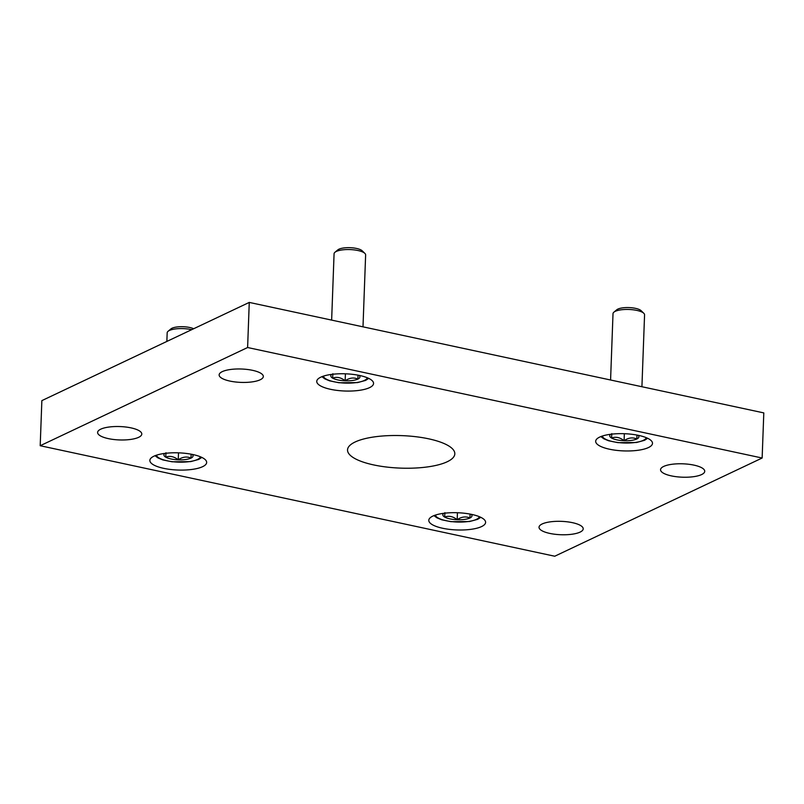 <?xml version="1.0" encoding="UTF-8"?>
<svg xmlns="http://www.w3.org/2000/svg" width="804" height="804" viewBox="0 0 804 804"><rect width="100%" height="100%" fill="white"/><g stroke="black" fill="none" stroke-linecap="round" stroke-linejoin="round"><path stroke-width="1.21" d="M40.2 445.728L554.74 556.227L762.142 458.019L763.8 412.904L249.26 302.415L41.858 400.623L40.2 445.728L247.612 347.519L249.26 302.415M762.142 458.019L247.612 347.519M428.723 438.833A53.687 16.261 -177.9 0 0 374.976 436.803A53.687 16.261 -177.9 0 0 347.529 449.908A53.687 16.261 -177.9 0 0 400.573 468.119A53.687 16.261 -177.9 0 0 454.823 453.838A53.687 16.261 -177.9 0 0 428.723 438.833M638.677 435.406A28.421 8.603 -177.9 0 0 610.216 434.331A28.421 8.603 -177.9 0 0 595.684 441.265A28.421 8.603 -177.9 0 0 623.773 450.913A28.421 8.603 -177.9 0 0 652.486 443.356A28.421 8.603 -177.9 0 0 638.677 435.406M192.839 454.531A28.421 8.603 -177.9 0 0 164.388 453.466A28.421 8.603 -177.9 0 0 149.856 460.401A28.421 8.603 -177.9 0 0 177.945 470.038A28.421 8.603 -177.9 0 0 206.658 462.481A28.421 8.603 -177.9 0 0 192.839 454.531M359.74 375.508A28.421 8.603 -177.9 0 0 331.288 374.433A28.421 8.603 -177.9 0 0 316.756 381.367A28.421 8.603 -177.9 0 0 344.836 391.015A28.421 8.603 -177.9 0 0 373.558 383.458A28.421 8.603 -177.9 0 0 359.74 375.508M471.777 514.429A28.421 8.603 -177.9 0 0 443.316 513.364A28.421 8.603 -177.9 0 0 428.793 520.299A28.421 8.603 -177.9 0 0 456.873 529.947A28.421 8.603 -177.9 0 0 485.596 522.379A28.421 8.603 -177.9 0 0 471.777 514.429M693.993 465.134A22.1 6.693 -177.9 0 0 671.853 464.3A22.1 6.693 -177.9 0 0 660.556 469.687A22.1 6.693 -177.9 0 0 682.405 477.194A22.1 6.693 -177.9 0 0 704.736 471.315A22.1 6.693 -177.9 0 0 693.993 465.134M131.042 427.879A22.1 6.693 -177.9 0 0 108.912 427.045A22.1 6.693 -177.9 0 0 97.606 432.441A22.1 6.693 -177.9 0 0 119.454 439.939A22.1 6.693 -177.9 0 0 141.785 434.059A22.1 6.693 -177.9 0 0 131.042 427.879M252.567 370.332A22.1 6.693 -177.9 0 0 230.436 369.498A22.1 6.693 -177.9 0 0 219.14 374.895A22.1 6.693 -177.9 0 0 240.979 382.392A22.1 6.693 -177.9 0 0 263.32 376.513A22.1 6.693 -177.9 0 0 252.567 370.332M572.458 522.67A22.1 6.693 -177.9 0 0 550.328 521.836A22.1 6.693 -177.9 0 0 539.032 527.233A22.1 6.693 -177.9 0 0 560.87 534.73A22.1 6.693 -177.9 0 0 583.212 528.851A22.1 6.693 -177.9 0 0 572.458 522.67M332.866 373.709L332.645 378.121A14.583 4.422 2.1 0 1 331.61 374.483A14.583 4.422 2.1 0 1 331.75 374.373M359.117 375.378A14.583 4.422 2.1 0 1 359.247 375.498A14.583 4.422 2.1 0 1 357.88 379.086L358.041 375.438M345.147 380.805A14.583 4.422 2.1 0 1 332.645 378.121C336.886 376.594 341.057 377.488 345.147 380.805C349.449 377.82 353.69 377.237 357.88 379.086A14.583 4.422 2.1 0 1 345.147 380.805L345.408 373.81M331.64 320.103L334.072 253.773A15.789 4.784 2.1 0 1 334.946 252.285A15.789 4.784 2.1 0 1 357.951 250.516A15.789 4.784 2.1 0 1 364.865 253.381A15.789 4.784 2.1 0 1 365.629 254.938L362.996 326.836M334.946 252.285L337.791 249.903A12.884 3.899 2.1 0 1 356.564 248.456A12.884 3.899 2.1 0 1 362.202 250.798L364.865 253.381M358.031 375.166L357.88 379.086M165.966 452.742L165.745 457.154A14.583 4.422 2.1 0 1 164.709 453.516A14.583 4.422 2.1 0 1 164.85 453.396M192.216 454.401A14.583 4.422 2.1 0 1 192.347 454.531A14.583 4.422 2.1 0 1 190.99 458.109L191.151 454.461M178.247 459.838A14.583 4.422 2.1 0 1 165.745 457.154C169.986 455.627 174.156 456.521 178.247 459.838C182.548 456.843 186.789 456.27 190.99 458.109A14.583 4.422 2.1 0 1 178.247 459.838L178.508 452.833M166.86 341.429L167.172 332.806A15.789 4.784 2.1 0 1 168.046 331.318A15.789 4.784 2.1 0 1 191.05 329.55A15.789 4.784 2.1 0 1 191.664 329.68M168.046 331.318L170.89 328.926A12.884 3.899 2.1 0 1 189.664 327.489A12.884 3.899 2.1 0 1 193.643 328.746M191.131 454.19L190.99 458.109M444.903 512.64L444.672 517.052A14.583 4.422 2.1 0 1 443.647 513.414A14.583 4.422 2.1 0 1 443.788 513.304M471.144 514.299A14.583 4.422 2.1 0 1 471.285 514.429A14.583 4.422 2.1 0 1 469.918 518.007L470.079 514.359M457.185 519.736A14.583 4.422 2.1 0 1 444.672 517.052C448.923 515.525 453.094 516.419 457.185 519.736C461.476 516.741 465.727 516.168 469.918 518.007A14.583 4.422 2.1 0 1 457.185 519.736L457.436 512.731M470.059 514.088L469.918 518.007M611.804 433.607L611.573 438.019A14.583 4.422 2.1 0 1 610.537 434.391A14.583 4.422 2.1 0 1 610.688 434.271M638.044 435.276A14.583 4.422 2.1 0 1 638.185 435.396A14.583 4.422 2.1 0 1 636.818 438.984L636.979 435.336M624.085 440.713A14.583 4.422 2.1 0 1 611.573 438.019C615.824 436.492 619.995 437.396 624.085 440.713C628.376 437.718 632.627 437.145 636.818 438.984A14.583 4.422 2.1 0 1 624.085 440.713L624.336 433.708M610.578 380.001L613.01 313.681A15.789 4.784 2.1 0 1 613.884 312.183A15.789 4.784 2.1 0 1 636.889 310.414A15.789 4.784 2.1 0 1 643.803 313.289A15.789 4.784 2.1 0 1 644.567 314.836L641.924 386.734M613.884 312.183L616.728 309.801A12.884 3.899 2.1 0 1 635.502 308.354A12.884 3.899 2.1 0 1 641.14 310.696L643.803 313.289M636.959 435.064L636.818 438.984M367.358 377.779A22.1 6.693 2.1 0 1 345.127 383.086A22.1 6.693 2.1 0 1 323.349 376.171M200.467 456.813A22.1 6.693 2.1 0 1 178.237 462.119A22.1 6.693 2.1 0 1 156.448 455.195M479.395 516.711A22.1 6.693 2.1 0 1 457.164 522.017A22.1 6.693 2.1 0 1 435.386 515.093M646.295 437.677A22.1 6.693 2.1 0 1 624.065 442.984A22.1 6.693 2.1 0 1 602.276 436.069M368.734 378.393L365.589 380.413L357.609 382.593L338.976 382.754L329.62 380.845L324.856 378.885L321.942 376.674M201.834 457.426L198.688 459.436L190.709 461.617L172.076 461.787L162.72 459.878L157.956 457.908L155.041 455.707M480.762 517.324L477.626 519.334L469.647 521.515L451.004 521.685L441.657 519.776L436.894 517.806L433.969 515.605M647.662 438.291L644.517 440.311L636.547 442.491L617.904 442.652L608.558 440.743L603.794 438.783L600.869 436.582"/></g></svg>
